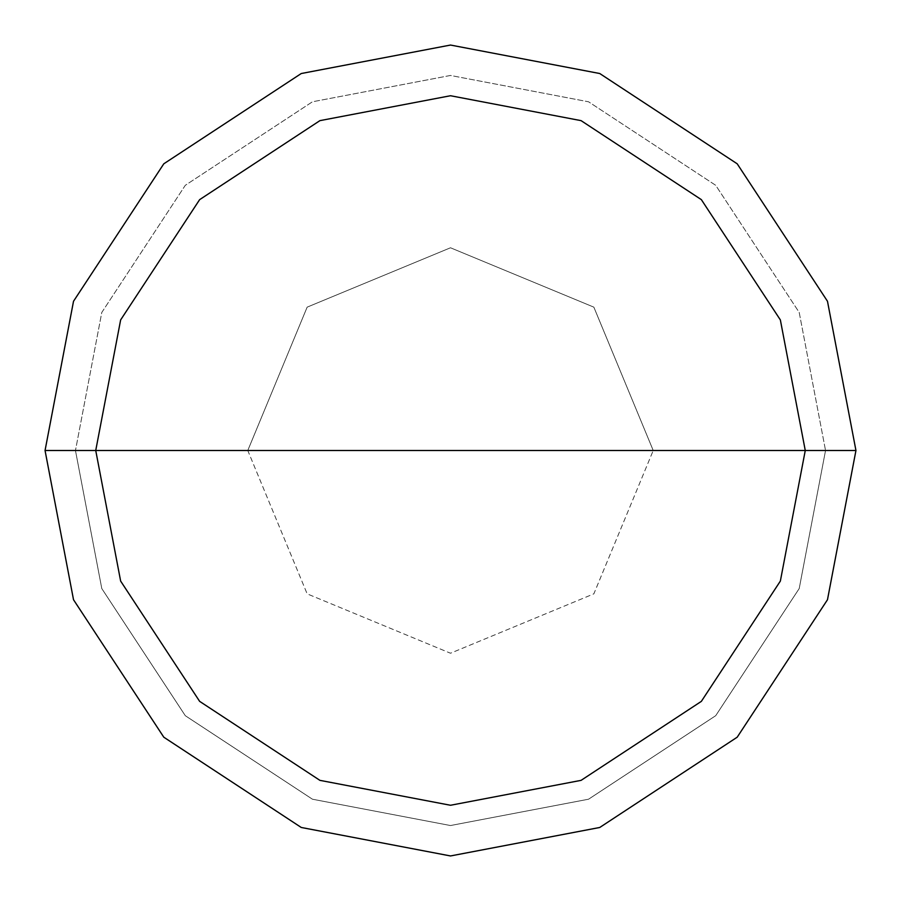 <?xml version="1.0" encoding="UTF-8"?>
<svg xmlns="http://www.w3.org/2000/svg" width="901" height="901" viewBox="0 0 901 901"><rect width="100%" height="100%" fill="white"/><g stroke="black" fill="none" stroke-linecap="round" stroke-linejoin="round"><path stroke-width="0.68" stroke-dasharray="4.5 3.38" d="M45.05 450.5L73.522 301.261L163.802 163.802L301.261 73.522L450.5 45.05L599.739 73.522L737.198 163.802L827.478 301.261L855.95 450.5L45.05 450.5L73.522 599.739L163.802 737.198L301.261 827.478L450.5 855.95L599.739 827.478L737.198 737.198L827.478 599.739L855.95 450.5L247.775 450.5L307.151 593.849L450.5 653.225L593.849 593.849L653.225 450.5L593.849 593.849L450.5 653.225L307.151 593.849L247.775 450.5L45.05 450.5L73.522 599.739L163.802 737.198L301.261 827.478L450.5 855.95L599.739 827.478L737.198 737.198L827.478 599.739L855.95 450.5L827.478 599.739L737.198 737.198L599.739 827.478L450.5 855.95L301.261 827.478L163.802 737.198L73.522 599.739L45.05 450.5L855.95 450.5L827.478 599.739L737.198 737.198L599.739 827.478L450.5 855.95L301.261 827.478L163.802 737.198L73.522 599.739L45.05 450.5L653.225 450.5L593.849 307.151L450.5 247.775L307.151 307.151L247.775 450.5L307.151 307.151L450.5 247.775L593.849 307.151L653.225 450.5L855.95 450.5L827.478 301.261L737.198 163.802L599.739 73.522L450.5 45.05L301.261 73.522L163.802 163.802L73.522 301.261L45.05 450.5L73.522 301.261L163.802 163.802L301.261 73.522L450.5 45.05L599.739 73.522L737.198 163.802L827.478 301.261L855.95 450.5L827.478 301.261L737.198 163.802L599.739 73.522L450.5 45.05L301.261 73.522L163.802 163.802L73.522 301.261L45.05 450.5L73.522 599.739L163.802 737.198L301.261 827.478L450.5 855.95L599.739 827.478L737.198 737.198L827.478 599.739L855.95 450.5L75.459 450.5L101.79 588.556L185.302 715.698L312.444 799.21L450.5 825.541L588.556 799.21L715.698 715.698L799.21 588.556L825.541 450.5L799.21 588.556L715.698 715.698L588.556 799.21L450.5 825.541L312.444 799.21L185.302 715.698L101.79 588.556L75.459 450.5L101.79 588.556L185.302 715.698L312.444 799.21L450.5 825.541L588.556 799.21L715.698 715.698L799.21 588.556L825.541 450.5L799.21 588.556L715.698 715.698L588.556 799.21L450.5 825.541L312.444 799.21L185.302 715.698L101.79 588.556L75.459 450.5L45.05 450.5L825.541 450.5L799.21 312.444L715.698 185.302L588.556 101.79L450.5 75.459L312.444 101.79L185.302 185.302L101.79 312.444L75.459 450.5L101.79 312.444L185.302 185.302L312.444 101.79L450.5 75.459L588.556 101.79L715.698 185.302L799.21 312.444L825.541 450.5L799.21 312.444L715.698 185.302L588.556 101.79L450.5 75.459L312.444 101.79L185.302 185.302L101.79 312.444L75.459 450.5L101.79 312.444L185.302 185.302L312.444 101.79L450.5 75.459L588.556 101.79L715.698 185.302L799.21 312.444L825.541 450.5L855.95 450.5L827.478 599.739L737.198 737.198L599.739 827.478L450.5 855.95L301.261 827.478L163.802 737.198L73.522 599.739L45.05 450.5L73.522 301.261L163.802 163.802L301.261 73.522L450.5 45.05L599.739 73.522L737.198 163.802L827.478 301.261L855.95 450.5L827.478 301.261L737.198 163.802L599.739 73.522L450.5 45.05L301.261 73.522L163.802 163.802L73.522 301.261L45.05 450.5"/><path stroke-width="1.35" d="M95.731 450.5L120.644 319.911L199.639 199.639L319.911 120.644L450.5 95.731L581.089 120.644L701.361 199.639L780.356 319.911L805.269 450.5L95.731 450.5L120.644 581.089L199.639 701.361L319.911 780.356L450.5 805.269L581.089 780.356L701.361 701.361L780.356 581.089L805.269 450.5L855.95 450.5L827.478 599.739L737.198 737.198L599.739 827.478L450.5 855.95L301.261 827.478L163.802 737.198L73.522 599.739L45.05 450.5L73.522 599.739L163.802 737.198L301.261 827.478L450.5 855.95L599.739 827.478L737.198 737.198L827.478 599.739L855.95 450.5L827.478 301.261L737.198 163.802L599.739 73.522L450.5 45.05L301.261 73.522L163.802 163.802L73.522 301.261L45.05 450.5L805.269 450.5L780.356 581.089L701.361 701.361L581.089 780.356L450.5 805.269L319.911 780.356L199.639 701.361L120.644 581.089L95.731 450.5L45.05 450.5L73.522 301.261L163.802 163.802L301.261 73.522L450.5 45.05L599.739 73.522L737.198 163.802L827.478 301.261L855.95 450.5L805.269 450.5L780.356 319.911L701.361 199.639L581.089 120.644L450.5 95.731L319.911 120.644L199.639 199.639L120.644 319.911L95.731 450.5"/></g></svg>
